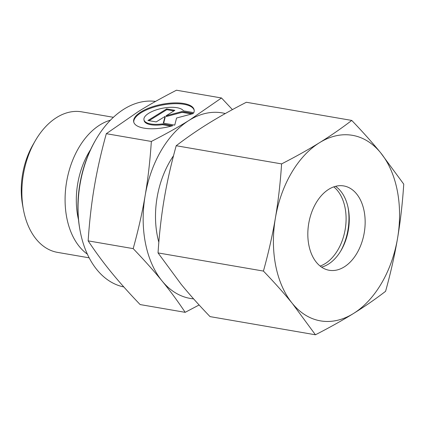 <?xml version="1.0" encoding="UTF-8"?>
<svg xmlns="http://www.w3.org/2000/svg" width="425" height="425" viewBox="0 0 425 425"><rect width="100%" height="100%" fill="white"/><g stroke="black" fill="none" stroke-linecap="round" stroke-linejoin="round"><path stroke-width="0.64" d="M89.165 257.826L57.529 252.376A71.299 46.888 -80.2 0 1 23.619 210.625A71.299 46.888 -80.2 0 1 23.391 209.429A71.299 46.888 -80.2 0 1 35.206 140.887A71.299 46.888 -80.2 0 1 81.749 111.849L113.385 117.3M87.359 254.145A71.299 46.888 -80.2 0 1 66.831 218.073A71.299 46.888 -80.2 0 1 110.452 120.169M123.84 286.96A94.143 61.912 -80.2 0 1 80.357 232.077A94.143 61.912 -80.2 0 1 80.054 230.504A94.143 61.912 -80.2 0 1 80.038 184.312A94.143 61.912 -80.2 0 1 95.652 140A94.143 61.912 -80.2 0 1 155.545 101.421M133.184 248.625C144.341 260.254 153.972 271.038 162.079 280.978A94.143 61.912 -80.2 0 1 145.477 243.302A94.143 61.912 -80.2 0 1 145.159 195.537C142.338 212.266 138.343 229.962 133.184 248.625L88.15 240.863C89.425 221.531 91.487 203.501 94.334 186.777C97.155 170.048 101.15 152.352 106.308 133.689L138.492 111.456C149.43 104.667 162.09 97.591 176.471 90.217L221.505 97.978L189.322 120.217C178.383 127.001 165.723 134.077 151.343 141.451C150.067 160.783 148.006 178.813 145.159 195.537A94.143 61.912 -80.2 0 1 189.322 120.217A94.143 61.912 -80.2 0 1 225.308 113.539M193.603 298.865A94.143 61.912 -80.2 0 1 162.079 280.978C170.202 290.923 177.905 301.373 185.178 312.332L140.144 304.571C128.988 292.942 119.356 282.158 111.249 272.218C103.121 262.273 95.423 251.823 88.15 240.863M194.188 110.24A30.807 11.693 -11.2 0 0 164.788 104.608A30.807 11.693 -11.2 0 0 134.125 119.797A30.807 11.693 -11.2 0 0 133.779 122.203M172.762 125.704A30.807 11.693 168.8 0 1 133.684 121.821A30.807 11.693 168.8 0 1 133.971 119.021A30.807 11.693 168.8 0 1 165.15 103.748A30.807 11.693 168.8 0 1 194.129 109.852A30.807 11.693 168.8 0 1 193.843 112.646L183.441 110.856A20.336 7.714 -11.2 0 0 165.452 107.753A20.336 7.714 -11.2 0 0 143.958 119.786A20.336 7.714 -11.2 0 0 162.366 123.914L172.762 125.704M156.188 121.906L147.953 120.488L166.648 108.906L174.882 110.325L166.032 115.807L182.006 111.552L193.444 113.523L176.566 118.017L174.749 125.104L163.312 123.133L165.038 116.423L156.188 121.906M165.038 116.423L165.187 117.199L163.652 123.192M191.733 113.98L182.16 112.328L166.186 116.583L166.032 115.807M182.006 111.552L182.16 112.328M173.931 110.909L166.802 109.682L149.053 120.673M166.648 108.906L166.802 109.682M171.089 126.167L162.52 124.69A20.336 7.714 168.8 0 1 144.112 120.562L143.958 119.786M162.366 123.914L162.52 124.69M151.343 141.451L106.308 133.689M232.417 109.618L221.505 97.978M185.178 312.332L199.123 304.98M80.054 230.504L79.852 229.41A92.002 60.504 -80.2 0 1 95.099 140.962L95.652 140M23.391 209.429L22.589 205.057A62.741 41.262 -80.2 0 1 32.985 144.739L35.206 140.887M348.149 207.91A47.069 30.956 -80.2 0 1 340.717 251.042M333.784 186.862A42.792 28.14 -80.2 0 1 345.047 207.708A42.792 28.14 -80.2 0 1 320.131 266.066M335.511 186.331A42.792 28.14 -80.2 0 1 348.224 208.255A42.792 28.14 -80.2 0 1 348.357 208.972A42.792 28.14 -80.2 0 1 341.27 250.107A42.792 28.14 -80.2 0 1 321.582 267.139M308.869 245.214A42.792 28.14 -80.2 0 1 316.062 202.953A42.792 28.14 -80.2 0 1 343.756 185.938A42.792 28.14 -80.2 0 1 364.103 210.991A42.792 28.14 -80.2 0 1 356.915 253.258A42.792 28.14 -80.2 0 1 329.221 270.273A42.792 28.14 -80.2 0 1 308.869 245.214M351.751 120.429C341.45 128.334 330.724 135.745 319.568 142.662A94.143 61.912 -80.2 0 1 380.646 152.782A94.143 61.912 -80.2 0 1 397.248 190.458A94.143 61.912 -80.2 0 1 397.566 238.223C400.451 221.175 402.512 203.145 403.75 184.137L380.646 152.782C372.369 142.646 362.737 131.862 351.751 120.429L246.357 102.266C232.209 109.507 219.55 116.588 208.383 123.5C197.227 130.417 186.501 137.827 176.2 145.732L281.594 163.901C280.351 182.909 278.29 200.935 275.405 217.988C272.51 235.036 268.52 252.732 263.431 271.076C274.417 282.508 284.049 293.293 292.326 303.429A94.143 61.912 -80.2 0 1 275.724 265.752A94.143 61.912 -80.2 0 1 275.405 217.988A94.143 61.912 -80.2 0 1 319.568 142.662C308.401 149.579 295.742 156.655 281.594 163.901M315.43 334.783C329.577 327.537 342.237 320.461 353.403 313.544A94.143 61.912 -80.2 0 1 292.326 303.429L315.43 334.783L210.035 316.614C199.049 305.182 189.417 294.397 181.14 284.261L158.036 252.912C159.274 233.904 161.335 215.873 164.22 198.82C167.115 181.773 171.11 164.077 176.2 145.732M263.431 271.076L158.036 252.912M385.587 291.311C390.676 272.967 394.671 255.271 397.566 238.223A94.143 61.912 -80.2 0 1 353.403 313.544C364.56 306.632 375.286 299.221 385.587 291.311M78.498 219.746A65.562 43.116 -80.2 0 1 77.913 217.048A65.562 43.116 -80.2 0 1 90.589 149.616M158.838 242.229A75.74 49.81 -80.2 0 1 173.522 155.747"/></g></svg>
